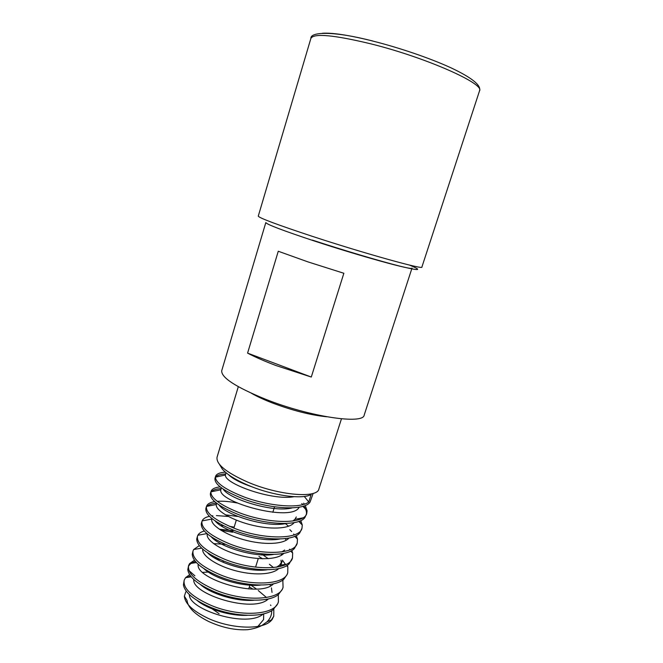 <?xml version="1.0" encoding="UTF-8"?>
<svg xmlns="http://www.w3.org/2000/svg" width="663" height="663" viewBox="0 0 663 663"><rect width="100%" height="100%" fill="white"/><g stroke="black" fill="none" stroke-linecap="round" stroke-linejoin="round"><path stroke-width="0.99" d="M326.71 416.77C310.508 415.129 292.234 410.463 271.888 402.781C263.866 399.64 257.103 396.507 251.617 393.383M219.072 613.673L212.193 608.899M225.362 472.164C219.702 472.528 216.436 473.929 215.55 476.382L215.417 477.178C215.848 483.029 225.47 489.65 244.274 497.026C268.797 506.25 300.314 508.977 308.743 501.99L304.284 496.438M215.55 476.382L214.986 478.272C214.215 484.205 223.779 491.109 243.661 498.999C270.62 509.25 305.079 511.016 310.093 501.957L313.168 493.38M219.453 464.365L222.428 469.23C227.069 474.534 235.572 479.846 247.929 485.167C272.145 495.626 303.206 499.894 311.187 494.366L308.743 501.99M220.174 486.874C214.936 487.438 211.878 488.962 211 491.449L210.9 491.871C210.668 498.07 220.174 505.032 239.418 512.756C268.258 523.936 304.756 524.499 306.77 513.328L307.085 510.775L305.262 505.488M304.367 504.137L303.646 503.176M211 491.449L210.436 493.322C209.566 499.587 219.022 506.714 238.813 514.712C265.117 524.889 298.996 526.53 304.905 517.513L306.77 513.328M306.405 514.239C306.77 511.712 305.916 508.977 303.828 506.035M302.742 504.618L301.806 503.524M214.696 501.618C210.063 502.38 207.32 503.979 206.475 506.424L206.466 506.449C205.547 512.996 214.92 520.306 234.594 528.394C263.294 539.723 299.817 539.873 301.98 528.27L302.278 525.021L300.795 520.571M206.475 506.424L205.903 508.322C204.975 514.911 214.34 522.245 233.989 530.342C259.647 540.428 292.913 541.978 299.693 533.011L301.98 528.27M300.671 523.347L299.477 521.151M298.532 519.784L297.753 518.798M209.425 516.328C205.53 517.19 203.093 518.723 202.116 520.911L201.975 521.325C200.914 528.196 210.188 535.737 229.796 543.942C258.355 555.42 294.902 555.163 297.215 543.13L297.472 539.127L296.311 535.563M288.637 526.248L285.281 523.513M201.975 521.325L201.295 523.662C200.864 530.524 210.171 537.933 229.199 545.881C254.211 555.876 286.847 557.359 294.447 548.45L297.215 543.13M295.681 537.295L295.085 536.168M294.264 534.85L293.684 534.03M291.645 531.552L289.839 529.687M204.312 530.997C201.063 531.908 198.917 533.334 197.847 535.265L197.491 536.143C196.339 543.337 205.513 551.086 225.022 559.406C253.448 571.025 290.021 570.371 292.474 557.906L292.665 553.108L291.819 550.464M197.491 536.143L196.737 538.986C196.787 546.088 206.019 553.539 224.425 561.337C248.816 571.216 280.772 572.666 289.176 563.84L292.474 557.906M289.946 549.809L289.582 549.221M199.323 545.616L193.662 549.511L193.041 550.878C191.789 558.387 200.864 566.359 220.282 574.788C248.567 586.548 285.165 585.495 287.759 572.608L287.85 566.973L287.319 565.274M193.041 550.878L192.245 554.285C192.751 561.602 201.892 569.069 219.685 576.702C243.445 586.457 274.681 587.915 283.863 579.189L287.17 574.44L287.759 572.608M285.612 564.669L282.413 560.152M194.441 560.185L189.56 563.641L188.607 565.539C187.256 573.362 196.24 581.542 215.558 590.078C243.719 601.979 280.333 600.537 283.068 587.227L282.811 580.001M273.521 567.594L269.418 564.271M188.607 565.539L187.803 569.575C188.74 577.05 197.798 584.517 214.969 591.984C238.092 601.598 268.556 603.081 278.485 594.504L282.479 589.051L283.068 587.227M189.651 574.688L185.541 577.672L184.206 580.125C182.756 588.255 191.648 596.642 210.867 605.286C238.895 617.319 275.535 615.496 278.402 601.772L278.319 594.636M184.206 580.125L183.419 584.849C184.77 592.449 193.72 599.891 210.287 607.175C232.771 616.648 262.449 618.165 273.065 609.769L277.822 603.587L278.402 601.772M225.561 473.962C220.439 474.194 217.108 475.255 215.574 477.136M221.119 488.581C216.279 488.904 213.014 489.974 211.331 491.78M237.271 503.018C229.564 501.485 222.876 500.913 217.224 501.319M216.511 503.142C212.052 503.557 208.936 504.609 207.163 506.308M228.329 516.469L216.403 515.59M212.848 515.789L211.63 515.938M232.589 532.215L220.961 530.292M219.975 559.473L216.204 558.917M223.414 561.984L221.633 561.619M195.403 561.437C191.889 562.547 189.552 564.221 188.408 566.475M190.488 575.907L187.43 577.39M318.928 488.896L318.911 488.938C317.453 498.692 278.568 495.46 247.473 481.993C226.158 472.462 216.022 464.199 217.05 457.213L217.066 457.163M412.013 268.092C413.836 270.852 360.796 256.316 314.245 240.967C282.736 230.509 266.601 224.367 265.822 222.561L221.74 370.65C221.003 377.479 235.638 387.018 265.648 399.275C310.06 416.936 363.664 424.734 364.211 415.021L412.013 268.092M343.857 273.272L307.831 261.844L278.269 251.244L247.581 353.122C255.247 357.133 264.719 361.277 276.007 365.537L311.287 377.048L343.857 273.272M257.294 626.51L261.786 625.532C258.006 627.521 253.365 628.897 247.879 629.668C235.44 630.455 222.362 627.72 208.638 621.48C195.146 614.684 187.936 607.648 187.007 600.38L184.372 596.178L185.731 591.943M206.558 588.868L208.016 588.86M270.504 621.297L273.761 616.234L272.062 619.656L270.504 621.297C260.94 630.157 230.268 628.739 207.768 618.181C192.742 610.905 184.944 603.57 184.372 596.178M261.827 625.524L267.007 621.836C270.272 618.604 271.838 614.874 271.714 610.664M270.902 605.501L270.529 604.979M273.761 616.234L273.819 609.189M266.501 597.529L258.23 590.509M266.725 600.098L266.045 599.377M252.943 589.109L249.321 587.012M248.542 600.388L247.821 599.899M202.895 586.1L202.414 586.125M189.378 594.612C188.383 609.72 247.68 628.391 263.228 613.946M256.473 589.042L250.092 584.575M209.458 571.97L202.787 572.401M193.778 579.512C191.574 594.222 253.581 613.714 268.391 598.904M272.021 592.399L271.432 587.899M270.57 585.81L269.824 584.468M216.751 557.981L214.331 557.832M198.237 564.354C194.698 578.617 259.565 598.962 273.554 583.788M262.54 558.785L258.926 556.481M225.37 544.323L213.527 543.61M202.754 549.163C201.552 555.13 215.11 564.934 233.616 570.221C252.504 575.65 272.195 575.003 278.7 568.605M280.358 566.467L282.123 561.412L279.479 565.266L286.482 564.238M281.311 563.169L280.996 560.202M233.053 530.715L219.271 529.198M207.337 533.93C205.472 539.558 219.163 549.445 238.216 554.881C257.642 560.475 277.838 559.854 283.839 553.356M237.453 516.444L225.395 514.82M202.116 520.911L211.862 519.046C209.956 524.425 224.077 534.237 243.52 539.649C263.319 545.218 283.573 544.538 288.969 538.041M216.768 503.341L216.312 504.468C215.077 509.739 229.928 519.32 249.595 524.524C269.568 529.886 289.375 529.074 294.09 522.651M289.474 508.397L289.002 507.949M221.359 487.794L220.837 489.783C217.29 501.949 291.877 522.809 299.187 507.195M225.959 472.669L225.437 474.99C223.953 483.426 271.664 500.921 294.082 496.695M258.379 625.855L263.567 619.59L263.717 613.83M197.417 600.678C207.875 609.314 230.799 616.317 247.374 615.297M257.285 585.296L256.838 584.948M200.632 584.708C210.975 593.924 236.716 601.813 254.103 600.222M272.65 584.517L272.476 584.02M260.385 570.205L259.374 569.492M210.03 554.359L209.4 554.417M204.03 568.763C214.058 578.409 242.658 587.219 260.692 585.056M268.242 558.677L261.454 553.812M216.362 539.964L214.936 540.014M207.594 552.826C217.116 562.779 248.642 572.542 267.172 569.79M276.43 567.238L279.479 565.266M281.667 555.105L281.087 553.845M234.155 527.151L229.481 526.323M223.315 525.676L220.762 525.602M211.298 536.889C220.124 547.016 254.7 557.782 273.546 554.434M281.916 551.906L284.651 550.008M286.176 540.27L285.305 538.613M215.135 520.952C223.066 531.121 260.832 542.931 279.836 539.002M219.08 505.007C225.959 515.101 267.032 527.997 286.051 523.488M292.831 521.035L294.952 519.303L296.311 516.958M223.133 489.054C228.776 498.949 273.322 512.971 292.201 507.899M228.627 474.741C232.862 478.959 240.967 483.103 252.934 487.172M247.581 353.122L311.287 377.048M372.938 41.04C349.161 35.172 332.304 32.578 322.351 33.266M409.419 265.059C422.919 270.628 419.787 271.001 400.021 266.186C379.957 261.131 343.227 250.224 312.339 240.089M421.883 267.081C424.121 269.998 364.691 253.523 312.323 236.335C277.117 224.699 259.1 217.961 258.272 216.121L310.897 38.355C313.856 33.092 333.978 34.957 371.272 43.957C426.64 57.756 485.109 83.969 479.515 90.872L421.883 267.081M236.318 520.132L233.857 528.113M341.462 418.825L318.911 488.938M310.897 38.355C310.301 31.625 334.434 30.962 372.863 41.081C399.764 47.86 430.171 58.261 450.931 67.8C471.932 77.712 481.454 85.403 479.515 90.872M267.007 621.836L271.929 619.723M238.307 386.695L217.05 457.213M274.557 506.789L272.816 512.325M258.272 558.553L255.578 567.122M249.901 585.164L248.716 588.951M216.395 504.129L216.66 503.258M185.541 577.672L191.209 576.827M189.56 563.641L196.381 562.547M283.035 580.705L282.513 580.208M193.662 549.511L201.635 548.144M287.85 566.973L286.59 565.721M197.847 535.265L206.964 533.607M292.665 553.108L290.659 551.094M297.472 539.127L294.728 536.317M206.466 506.449L216.312 504.468M302.278 525.021L298.806 521.4M210.9 491.871L220.837 489.783M307.085 510.775L302.883 506.333M215.417 477.178L225.437 474.99M194.889 575.815L189.088 570.702M294.952 519.303L302.867 517.878"/></g></svg>

